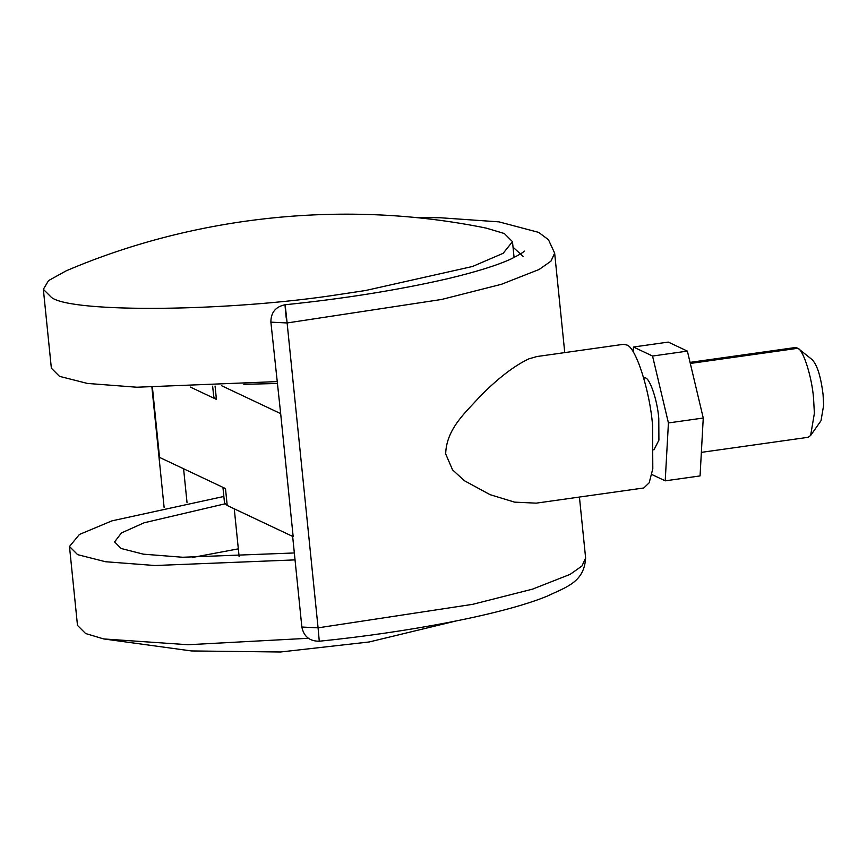 <?xml version="1.0" encoding="UTF-8"?>
<svg xmlns="http://www.w3.org/2000/svg" width="867" height="867" viewBox="0 0 867 867"><rect width="100%" height="100%" fill="white"/><g stroke="black" fill="none" stroke-linecap="round" stroke-linejoin="round"><path stroke-width="1.3" d="M224.932 503.846L144.106 522.79L121.423 532.956L114.585 541.918L121.152 548.497L143.348 554.165L182.644 557.253L294.336 552.962M238.327 548.844L192.441 557.47M223.849 496.466L111.973 520.85L79.406 534.473L69.479 546.503L77.618 554.642L105.492 561.729L154.965 565.522L295.04 559.887M69.479 546.503L77.488 625.4L85.627 633.539L103.682 638.936L187.987 644.723L308.327 638.285M277.115 383.496L243.822 384.309M276.931 381.599L136.856 387.224L87.383 383.431L59.509 376.343L51.359 368.204L43.35 289.307L48.53 280.615L66.282 270.786C196.787 215.005 347.233 199.724 486.279 228.129L504.334 233.526L512.473 241.665L503.174 253.294L472.526 266.483L365.571 290.51L339.279 294.477C230.004 311.589 71.733 313.225 51.489 297.446L43.35 289.307M643.747 378.088L644.571 377.99C649.004 375.931 657.273 398.993 658.779 418.382L658.909 440.187L653.891 449.919M701.36 452.368L808.077 437.304L810.623 435.483L814.384 413.31L813.539 397.986C811.88 377.318 803.622 350.593 797.943 348.263L795.407 347.515L690.056 362.384M810.623 435.483L821.016 420.712L823.65 405.192L823.065 394.474C820.832 376.451 817.191 364.844 812.141 359.664M812.433 359.881L797.943 348.263L690.305 363.457M651.821 474.498L665.217 480.838L668.424 422.944L652.548 356.034L633.463 347.017L633.192 351.969M665.217 480.838L700.059 475.918L703.256 418.024L687.379 351.113L668.294 342.097L633.463 347.017M687.379 351.113L652.548 356.034M703.256 418.024L668.424 422.944M626.83 345.023L623.525 344.307L536.922 356.532L528.903 358.851C514.239 365.733 497.842 378.37 479.689 396.761C466.739 411.511 446.407 428.211 445.671 453.896L452.552 469.849L464.333 480.686L490.083 494.667L514.543 502.134L536.207 503.153L643.802 487.969L649.188 482.778L652.808 468.668L652.548 425.058C649.838 390.822 635.879 347.147 626.83 345.023M190.296 387.05L216.425 399.405L213.715 396.696L212.643 386.173M152.429 387.506L159.528 457.386L225.485 488.555L227.208 505.494L293.165 536.651L280.67 413.635L221.584 385.717M286.24 318.146C284.17 297.901 285.091 302.962 287.118 322.957L270.883 322.156L280.67 413.635M222.927 487.341L224.488 502.773L227.208 505.494M216.425 399.405L215.07 386.053M524.177 251.051L524.188 251.04C524.145 251.864 519.972 254.41 511.671 258.68C497.961 265.096 476.731 271.75 447.979 278.643C398.668 289.957 344.362 298.671 285.048 304.761L285.048 304.761C275.587 306.701 270.872 312.499 270.883 322.156M301.857 627.036L318.081 627.838L319.273 641.222C309.595 641.255 303.786 636.53 301.857 627.036L292.623 536.109M554.652 253.131L550.968 261.151L539.122 269.474L501.494 284.268L441.682 299.451L287.118 322.957L318.081 627.838L472.656 604.332L532.468 589.159L570.096 574.366L581.941 566.032L585.626 558.023C584.206 582.234 566.444 586.992 546.795 596.312C501.765 614.757 406.092 632.487 319.273 641.222M523.072 256.339L513.036 247.182M183.587 468.754L187.044 502.773M239.129 556.69L234.263 508.831M455.717 621.054L369.19 641.97L280.54 651.995L191.466 650.944L103.682 638.936M514.077 257.521L512.473 241.665M564.753 352.598L554.652 253.142L548.453 239.704L538.613 232.378L498.969 221.865L439.872 217.725L414.729 217.509M585.626 558.023L579.427 497.062M151.931 387.506L164.112 507.379"/></g></svg>
